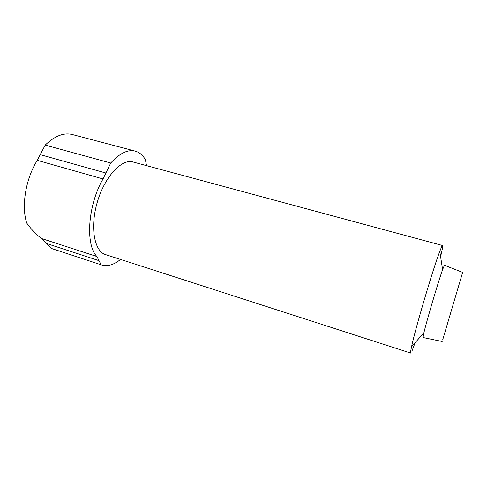 <?xml version="1.0" encoding="UTF-8"?>
<svg xmlns="http://www.w3.org/2000/svg" width="487" height="487" viewBox="0 0 487 487"><rect width="100%" height="100%" fill="white"/><g stroke="black" fill="none" stroke-linecap="round" stroke-linejoin="round"><path stroke-width="0.73" d="M41.559 238.533C36.397 234.716 31.448 229.56 26.718 223.064C21.203 206.214 25.653 178.851 37.262 160.339L45.2 145.089L110.732 163.017L103.019 178.954C87.782 205.118 85.249 244.943 96.901 256.527L101.119 264.8L51.616 248.522L41.559 238.533L96.901 256.527M146.569 165.647L145.321 159.541C142.715 155.085 139.355 152.279 135.246 151.128C127.777 149.272 119.607 153.235 110.732 163.017M135.246 151.128L72.374 134.54C63.809 132.391 54.751 135.91 45.2 145.089M124.301 260.636L410.711 353.081C410.383 352.965 410.675 350.829 411.576 346.659C415.168 329.267 433.327 267.923 439.785 251.377C441.301 247.39 442.22 245.436 442.555 245.521C442.963 245.85 442.312 249.563 440.601 256.655M51.616 248.522L101.552 264.952C107.517 266.699 113.848 264.867 120.545 259.455M101.119 264.8L101.552 264.952M442.555 245.521L132.994 161.982C121.787 158.512 104.845 176.422 97.394 201.825C89.815 227.179 94.277 251.432 105.563 254.622L124.015 260.575M412.252 350.342L415.137 342.678M444.442 265.275L442.598 269.615C438.397 281.297 426.697 320.811 423.867 332.889L423.051 337.54M442.677 339.896L462.65 272.385L442.677 339.896M450.317 314.066L454.614 299.542L450.317 314.066M37.262 160.339L103.019 178.954M40.056 154.604L105.746 172.97M46.563 243.518L98.995 260.667M442.598 269.615L439.785 251.377M423.867 332.889L411.576 346.659M462.65 272.385L444.4 265.263M442.19 341.484L423.008 337.528"/></g></svg>
